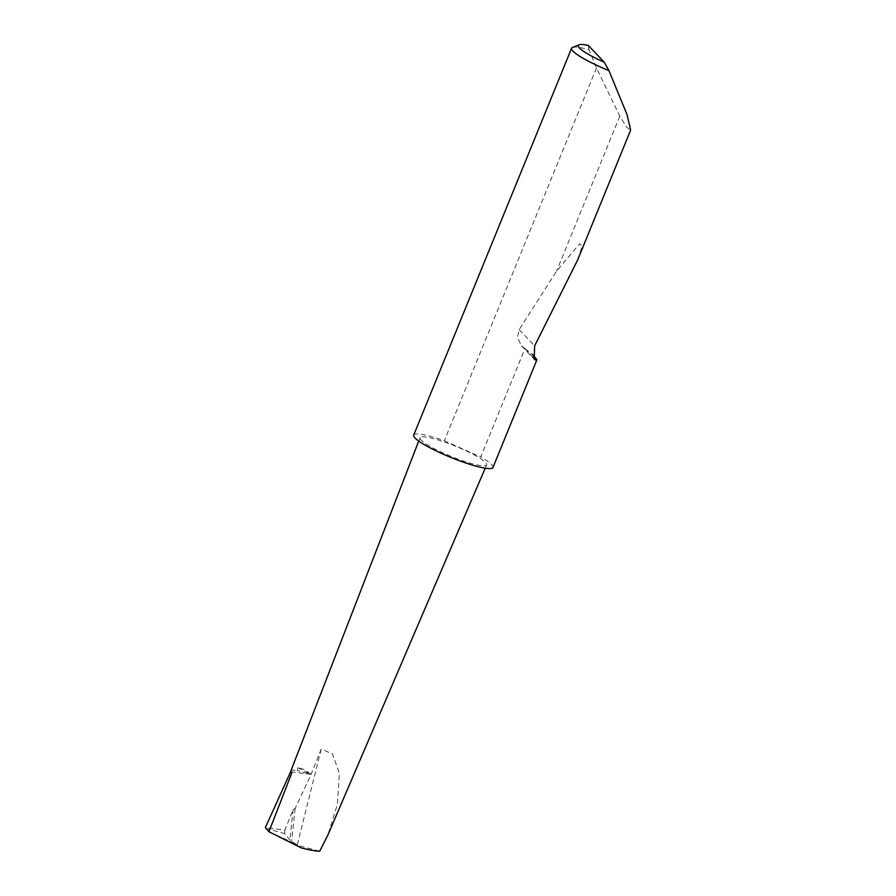 <?xml version="1.0" encoding="UTF-8"?>
<svg xmlns="http://www.w3.org/2000/svg" width="896" height="896" viewBox="0 0 896 896"><rect width="100%" height="100%" fill="white"/><g stroke="black" fill="none" stroke-linecap="round" stroke-linejoin="round"><path stroke-width="0.67" stroke-dasharray="4.48 3.36" d="M290.965 771.736L311.035 774.446L295.176 808.438L293.171 809.547L284.883 830.122L265.362 827.59M284.883 830.122L284.581 833.616L289.867 840.045L301.493 847.986M572.477 47.466A42.806 6.619 -157.8 0 1 588.986 49.661L596.478 67.973L619.808 116.2L626.786 127.4L630.638 130.133M577.741 259.773L582.232 245.874L579.645 243.768L556.595 271.13L519.176 329.616L517.474 337.613L521.606 345.968L524.933 348.69L480.738 456.994A42.806 6.619 -157.8 0 1 492.979 467.477M524.933 348.69L532.526 354.469M619.808 116.2L556.595 271.13M413.706 435.12A42.806 6.619 -157.8 0 1 442.803 440.227A42.806 6.619 -157.8 0 1 444.338 440.776L480.738 456.994M297.573 767.67L311.035 774.446C305.962 770.291 301.47 768.04 297.573 767.67L297.349 770.594L311.035 774.446L321.205 749.134L332.506 753.928L339.371 773.282L337.434 804.238L327.869 835.094M444.483 442.008A35.963 5.566 -157.8 0 1 486.629 464.901A35.963 5.566 -157.8 0 1 462.19 460.589A35.963 5.566 -157.8 0 1 420.034 437.718A35.963 5.566 -157.8 0 1 444.483 442.008M268.912 831.712L293.53 842.89M295.176 808.438L291.648 840.918M321.205 749.134L297.203 845.242L319.704 851.2M290.875 770.918A29.646 4.592 -157.8 0 1 297.349 770.594M596.478 67.973L444.338 440.776M588.986 49.661L588.269 45.416M293.171 809.547L289.867 840.045M265.63 828.274L284.581 833.616M525.056 348.768L533.042 357.168M519.176 329.616L534.643 345.856M485.206 468.205L486.629 464.901M418.734 441.078L420.034 437.718M521.606 345.968L534.251 359.24"/><path stroke-width="1.34" d="M290.674 771.702L290.965 771.736A29.646 4.592 -157.8 0 0 291.816 772.901L290.674 771.702L265.362 827.59L268.946 831.734L301.493 847.986C310.374 850.158 316.445 851.234 319.704 851.2L327.869 835.094L485.206 468.205M532.526 354.469L536.95 359.71L535.83 360.091L534.251 359.24L534.643 345.856L577.741 259.773L630.638 130.133L627.077 114.71L608.955 70.627A42.806 6.619 -157.8 0 1 571.592 48.227A42.806 6.619 -157.8 0 1 572.477 47.466L579.04 44.8A37.677 5.824 22.2 0 0 604.33 62.283L608.955 70.627M536.95 359.71L492.979 467.477A42.806 6.619 -157.8 0 1 463.882 462.358A42.806 6.619 -157.8 0 1 413.706 435.12L571.592 48.227M290.965 771.736A29.646 4.592 -157.8 0 1 290.875 770.918L418.734 441.078M579.04 44.8A37.677 5.824 22.2 0 1 588.269 45.416L604.33 62.283M291.816 772.901L268.946 831.734M533.042 357.168L535.83 360.091"/></g></svg>
